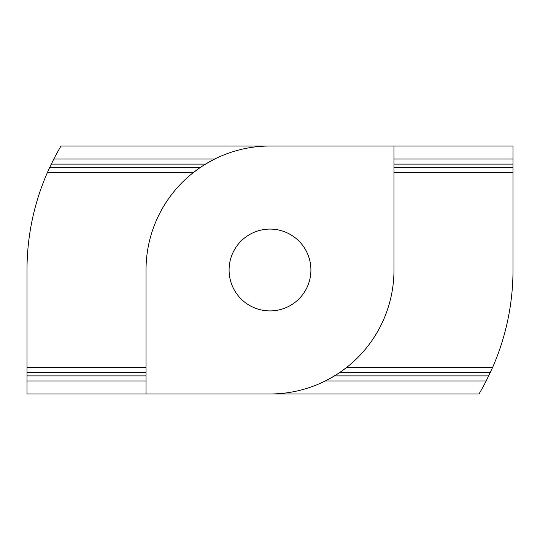 <?xml version="1.0" encoding="UTF-8"?>
<svg xmlns="http://www.w3.org/2000/svg" width="540" height="540" viewBox="0 0 540 540"><rect width="100%" height="100%" fill="white"/><g stroke="black" fill="none" stroke-linecap="round" stroke-linejoin="round"><path stroke-width="0.81" d="M310.912 270A40.912 40.912 0 0 1 270 310.912A40.912 40.912 0 0 1 229.088 270A40.912 40.912 0 0 1 270 229.088A40.912 40.912 0 0 1 310.912 270M393.977 146.023L61.007 146.023A243 243 0 0 0 53.811 159.037L49.626 167.609L200.09 167.609L193.199 172.679L47.338 172.679A243 243 0 0 0 27 270L27 393.977L270 393.977A123.977 123.977 0 0 0 393.977 270L393.977 146.023L513 146.023L513 167.609L393.977 167.609M488.714 375.894L334.476 375.894L325.303 380.963L486.189 380.963L492.662 367.322A243 243 0 0 0 513 270L513 167.609M492.662 367.322L346.802 367.322L339.91 372.391M270 393.977L478.994 393.977A243 243 0 0 0 486.189 380.963M27 367.322L146.023 367.322M146.023 380.963L27 380.963M393.977 159.037L513 159.037M513 172.679L393.977 172.679M146.023 393.977L146.023 270A123.977 123.977 0 0 1 270 146.023M49.626 167.609L47.338 172.679M51.287 164.106L205.524 164.106L214.697 159.037L53.811 159.037M146.023 372.391L27 372.391M146.023 375.894L27 375.894M513 164.106L393.977 164.106M490.374 372.391L339.916 372.391"/></g></svg>
